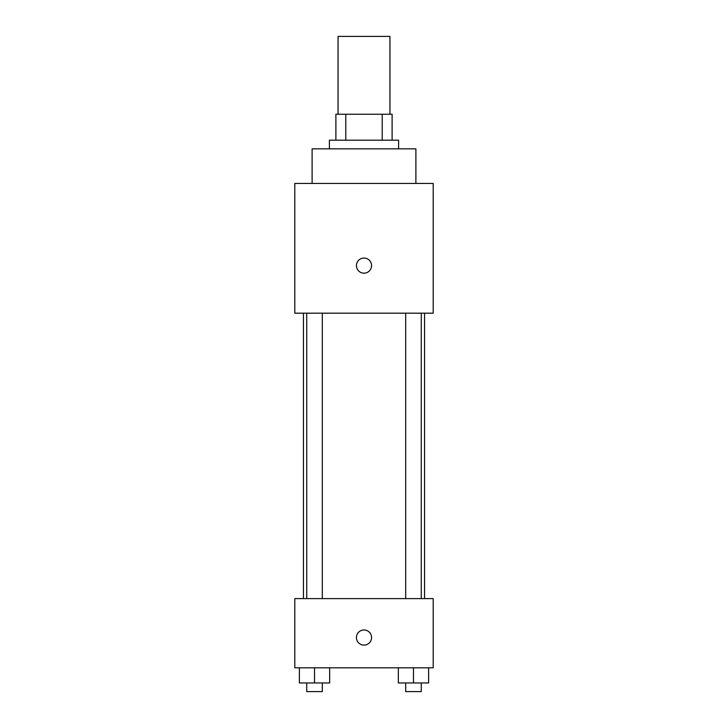 <?xml version="1.0" encoding="UTF-8"?>
<svg xmlns="http://www.w3.org/2000/svg" width="728" height="728" viewBox="0 0 728 728"><rect width="100%" height="100%" fill="white"/><g stroke="black" fill="none" stroke-linecap="round" stroke-linejoin="round"><path stroke-width="1.09" d="M389.944 114.241L389.944 36.4L338.056 36.4L338.056 114.241M345.791 140.195L345.791 114.241L335.89 114.241L335.89 140.195L335.89 114.241M345.791 114.241L392.11 114.241L392.11 140.195M382.209 140.195L382.209 114.241M329.402 148.84L329.402 140.195L398.598 140.195L398.598 148.84M415.897 183.438L415.897 148.84L312.103 148.84L312.103 183.438M294.804 183.438L433.196 183.438L433.196 313.186L294.804 313.186L294.804 183.438M364 273.182A7.571 7.571 0 0 1 357.448 261.825A7.571 7.571 0 0 1 370.552 261.825A7.571 7.571 0 0 1 364 273.182M294.804 598.616L433.196 598.616L433.196 667.813L294.804 667.813L294.804 598.616M364 645.108A7.571 7.571 0 0 1 357.448 633.76A7.571 7.571 0 0 1 370.552 633.76A7.571 7.571 0 0 1 364 645.108M398.334 667.813L398.334 682.955L428.61 682.955L428.61 667.813L428.61 682.955M413.477 682.955L413.477 667.813M421.257 682.955L421.257 691.6L405.687 691.6L405.687 682.955M299.39 667.813L299.39 682.955L329.666 682.955L329.666 667.813L329.666 682.955M314.523 682.955L314.523 667.813M322.313 682.955L322.313 691.6L306.743 691.6L306.743 682.955M424.542 598.616L424.542 313.186M303.458 598.616L303.458 313.186M405.687 313.186L405.687 598.616M421.257 313.186L421.257 598.616M322.313 598.616L322.313 313.186M306.743 598.616L306.743 313.186"/></g></svg>
